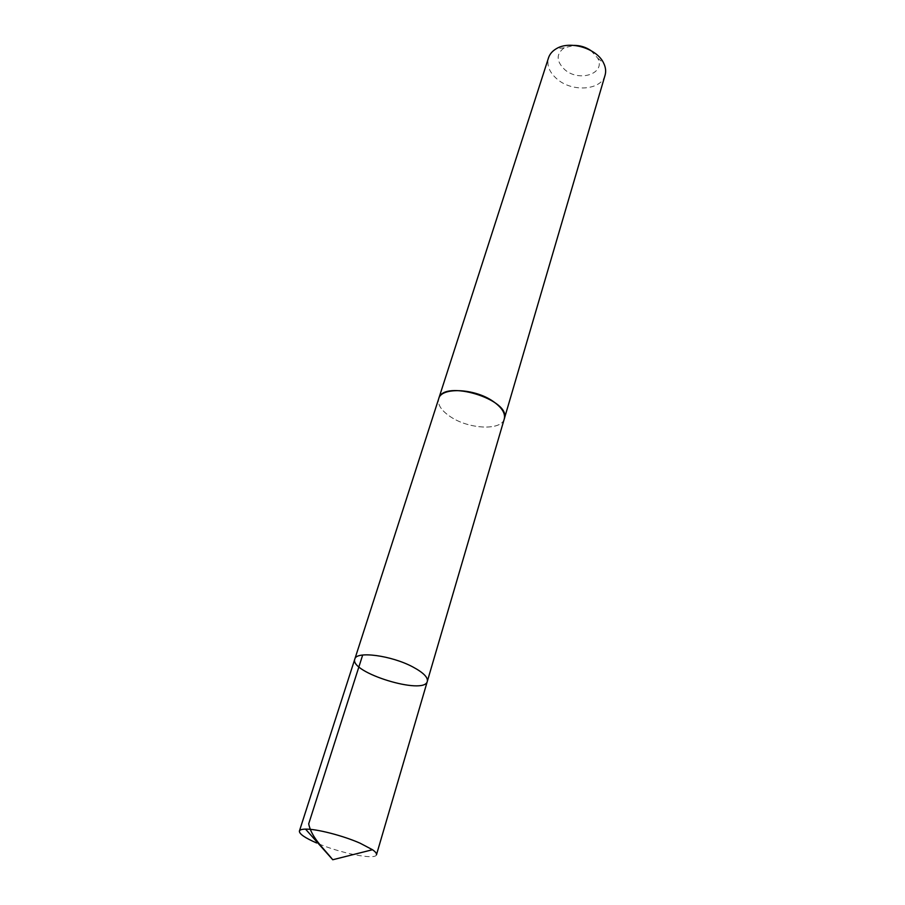 <?xml version="1.0" encoding="UTF-8"?>
<svg xmlns="http://www.w3.org/2000/svg" width="905" height="905" viewBox="0 0 905 905"><rect width="100%" height="100%" fill="white"/><g stroke="black" fill="none" stroke-linecap="round" stroke-linejoin="round"><path stroke-width="0.68" stroke-dasharray="4.53 3.39" d="M354.828 659.055C349.036 672.449 424.581 695.685 427.318 681.363M376.48 854.75C375.801 860.35 339.68 853.11 316.648 842.985M504.289 418.845C501.653 430.735 469.333 429.355 450.814 416.979C441.369 410.723 437.341 404.626 438.721 398.675M504.142 419.332C500.759 430.769 469.016 429.14 450.814 416.979C441.663 410.949 437.579 405.01 438.563 399.162M605.072 75.217C601.406 90.319 572.413 92.457 557.197 79.176C549.426 72.49 546.541 65.364 548.521 57.818M590.897 50.567L597.696 58.112C606.203 73.61 579.143 82.581 564.663 69.561C556.134 61.212 555.987 53.961 564.234 47.818L574.087 45.397M564.234 47.818L556.383 48.678M597.696 58.112L603.703 63.237"/><path stroke-width="1.36" d="M412.929 666.996C391.548 655.435 356.072 650.774 354.828 659.055C349.036 672.449 424.581 695.685 427.318 681.363C428.099 677.37 423.302 672.585 412.929 666.996C391.548 655.435 356.072 650.774 354.828 659.055L299.408 831.039C299.827 829.817 301.874 829.184 305.539 829.127C316.478 828.822 343.006 835.632 360.077 843.189L372.487 849.727C375.485 851.831 376.819 853.506 376.48 854.75L427.318 681.363C428.099 677.37 423.302 672.585 412.929 666.996M316.648 842.985C304.872 837.849 299.136 833.867 299.408 831.039M438.563 399.162L438.71 398.664C441.21 387.046 474.13 388.279 492.705 401.085C501.721 407.273 505.578 413.189 504.289 418.845L504.142 419.332M354.828 659.055L438.721 398.675C443.065 378.607 511.97 399.806 504.3 418.845L427.318 681.363M438.71 398.664L548.521 57.818C549.765 54.04 552.389 50.997 556.383 48.678C570.014 40.159 597.21 48.519 603.703 63.237C605.705 67.389 606.158 71.382 605.072 75.217L504.3 418.845M574.087 45.397C580.218 45.408 585.818 47.139 590.897 50.567M362.679 655.028L308.707 823.822C311.388 837.623 323.628 848.257 332.757 859.75L372.487 849.727M332.757 859.75L305.539 829.127"/></g></svg>
